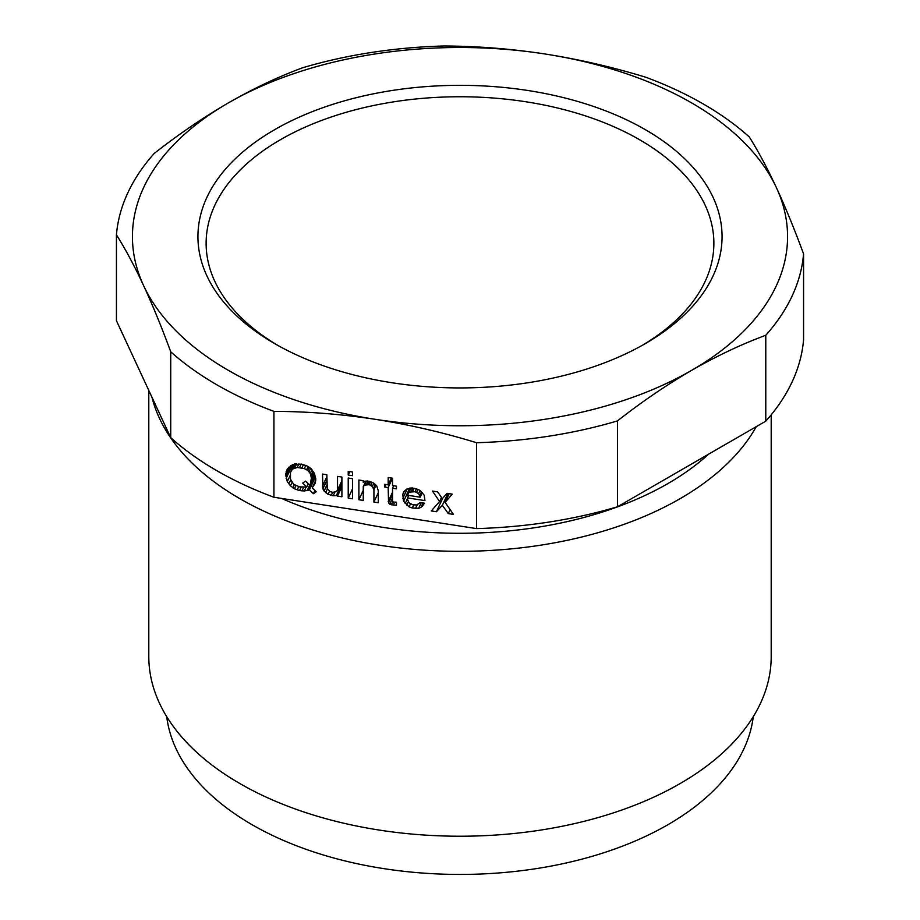 <?xml version="1.0" encoding="UTF-8"?>
<svg xmlns="http://www.w3.org/2000/svg" width="920" height="920" viewBox="0 0 920 920"><rect width="100%" height="100%" fill="white"/><g stroke="black" fill="none" stroke-linecap="round" stroke-linejoin="round"><path stroke-width="1.38" d="M170.729 351.785L170.729 437.678A343.953 198.582 0 0 0 273.918 497.248L273.918 411.366C307.406 411.47 341.182 414.115 375.222 419.313C409.25 424.649 443.026 432.446 476.514 442.704A343.953 198.582 0 0 0 617.469 420.9C641.999 401.66 666.712 384.824 691.633 370.357C716.553 356.051 741.267 344.344 765.785 335.271A343.953 198.582 0 0 0 803.562 253.885C794.581 229.471 785.53 207.402 776.411 187.68C767.291 168.095 758.241 151.179 749.271 136.919A343.953 198.582 0 0 0 703.213 103.937A343.953 198.582 0 0 0 646.081 77.337C612.594 67.079 578.818 59.282 544.778 53.946C510.749 48.76 476.974 46.103 443.486 46A343.953 198.582 0 0 0 302.53 67.804C278.001 76.889 253.287 88.584 228.367 102.902C203.446 117.357 178.733 134.205 154.215 153.433A343.953 198.582 0 0 0 116.437 234.818C125.419 249.078 134.47 265.995 143.589 285.579A327.577 189.129 180 0 1 228.367 102.902A327.577 189.129 180 0 1 544.778 53.946A327.577 189.129 180 0 1 691.633 102.902A327.577 189.129 180 0 1 776.411 187.68A327.577 189.129 180 0 1 691.633 370.357A327.577 189.129 180 0 1 375.222 419.313A327.577 189.129 180 0 1 228.367 370.357A327.577 189.129 180 0 1 143.589 285.579C152.708 305.302 161.759 327.37 170.729 351.785A343.953 198.582 0 0 0 216.786 384.767A343.953 198.582 0 0 0 273.918 411.366M765.785 335.271L765.785 421.164L617.469 506.793L617.469 420.9M170.729 437.678L116.437 320.712L116.437 234.818M765.785 421.164A343.953 198.582 0 0 0 803.562 339.779L803.562 253.885M476.514 442.704L476.514 528.597L273.918 497.248M348.22 475.03L352.567 475.697L352.567 472.017L348.22 471.35L348.22 475.03L349.807 471.592M292.847 464.45L287.305 468.947L285.729 474.053L287.305 481.654L290.467 485.817L294.423 488.773L299.563 490.567L304.313 490.969L309.453 489.762L313.409 493.718L316.181 491.797L312.225 487.841L315.387 482.988L315.79 478.699L314.203 473.11L311.041 468.602L307.084 465.991L301.944 464.186L292.847 464.45M420.992 507.345L424.557 503.217L420.198 502.55L416.645 504.999L412.689 504.723L409.124 502.837L407.548 499.583L407.548 497.916L424.948 500.606L424.154 495.132L420.992 491.303L418.623 489.601L412.286 487.945L406.755 489.095L403.592 491.947L402.799 494.5L403.592 501.308L409.124 506.851L412.286 508.012L418.623 508.323L420.992 507.345L423.016 502.975M378.281 490.705L376.694 485.783L372.738 482.494L367.597 481.034L364.435 481.217L363.25 482.367L363.25 480.7L358.892 480.022L358.892 499.744L363.25 500.422L363.25 486.714L364.435 485.219L369.184 484.621L372.347 486.45L373.922 489.704L373.922 502.078L378.281 502.745L378.281 490.705M442.347 505.298L448.281 513.578L453.422 514.372L445.119 502.389L452.237 494.132L447.097 493.327L442.347 498.617L437.609 491.866L432.469 491.073L439.587 501.526L431.273 510.945L436.413 511.738L442.347 505.298L447.856 493.453M352.567 478.71L348.22 478.032L348.22 498.099L352.567 498.766L352.567 478.71M337.536 496.11L341.895 496.777L341.895 477.054L337.536 476.387L337.536 490.095L336.352 491.579L332.787 492.361L330.027 491.602L327.255 488.497L326.865 474.731L322.506 474.053L322.909 488.83L324.093 491.015L328.049 494.304L333.19 495.765L336.352 495.592L337.536 494.442L337.536 496.11L341.895 486.737M391.334 504.769L396.474 505.229L396.474 502.216L393.311 502.067L392.518 501.273L392.518 488.232L396.474 488.842L396.474 486.174L392.518 485.553L392.518 478.204L388.171 477.526L388.171 484.886L384.606 484.334L384.606 487.013L388.171 487.554L388.562 502.998L391.334 504.769L392.817 501.572M476.514 528.597A343.953 198.582 0 0 0 617.469 506.793M415.058 491.717L418.623 493.603L420.198 497.191L407.548 495.236L409.124 492.142L415.058 491.717L416.415 488.796M304.313 468.567L307.878 470.453L310.247 473.501L311.431 478.032L310.247 484.196L309.453 485.081L305.497 481.125L302.737 483.034L306.693 486.99L299.563 486.887L293.641 484.299L290.467 479.136L290.467 472.443L292.445 469.073L297.195 467.463L304.313 468.567L305.762 465.462M291.26 470.557L294.273 464.071M292.445 469.073L294.803 464.002M293.641 468.257L295.642 463.921M294.825 467.774L296.642 463.841M297.195 467.463L298.897 463.818M299.563 467.498L301.162 464.071M301.944 467.866L303.439 464.634M306.693 469.602L308.131 466.509M307.878 470.453L309.373 467.222M309.062 471.649L310.626 468.268M310.247 473.501L311.983 469.752M311.041 475.628L313.065 471.258M311.431 478.032L313.927 472.661M311.431 480.033L314.398 473.639M311.041 482.31L314.697 474.433M310.247 484.196L314.732 474.536M306.693 486.99L308.177 483.793M286.12 471.776L287.569 468.659M285.729 474.053L288.926 467.153M285.729 476.054L290.513 465.738M286.12 478.457L292.548 464.623M287.305 481.654L290.076 475.686M288.892 483.909L290.755 479.883M290.467 485.817L292.031 482.459M292.847 487.853L294.285 484.771M294.423 488.773L295.895 485.622M297.195 489.865L298.701 486.634M299.563 490.567L301.162 487.14M301.944 490.935L303.634 487.278M304.313 490.969L306.13 487.059M307.084 490.728L309.971 484.506M308.671 490.303L315.296 476.031M309.453 489.762L315.468 476.801M313.409 493.718L314.893 490.521M312.225 487.841L315.79 480.182M407.94 493.626L410.527 488.048M409.124 492.142L411.044 488.014M411.102 491.441L412.7 488.014M412.689 491.349L414.138 488.232M416.645 492.303L418.002 489.371M418.623 493.603L420.014 490.601M419.808 495.466L421.498 491.809M420.198 497.191L422.326 492.625M422.579 506.253L424.028 503.136M407.548 497.916L408.698 495.42M402.799 494.5L404.409 491.05M402.799 498.513L407.272 488.888M403.592 501.308L409.722 488.094M405.168 503.562L407.548 498.444M406.755 505.149L408.376 501.653M409.124 506.851L410.55 503.78M412.286 508.012L413.735 504.884M415.46 508.495L417.162 504.815M418.623 508.323L421.222 502.699M358.892 499.744L363.25 490.371M363.25 486.714L365.838 481.137M364.435 485.219L366.344 481.102M366.413 484.529L368 481.102M367.988 484.437L369.437 481.321M369.184 484.621L370.541 481.689M370.76 485.197L372.117 482.275M372.347 486.45L373.819 483.276M373.531 488.301L375.337 484.426M373.922 489.704L376.05 485.139M373.922 502.078L378.281 492.694M448.281 513.578L450.121 509.611M445.119 502.389L449.178 493.649M439.587 501.526L441.496 497.398M436.413 511.738L442.681 498.249M348.22 498.099L352.567 488.727M337.536 490.095L341.895 480.711M322.506 486.093L326.865 476.721M322.909 488.83L326.865 480.309M324.093 491.015L326.865 485.058M325.668 492.602L327.44 488.796M328.049 494.304L329.498 491.188M331.211 495.466L332.66 492.349M333.19 495.765L334.891 492.096M336.352 495.592L341.895 483.655M337.536 494.442L341.895 485.058M393.311 505.068L394.622 502.239M392.518 488.232L393.679 485.737M388.171 484.886L391.345 478.02M384.606 487.013L385.767 484.518M388.171 487.554L392.506 478.204M388.171 501.595L392.518 492.223M388.562 502.998L392.518 494.477M389.747 504.183L392.518 498.226M645.311 129.651A262.062 151.294 0 0 0 274.7 129.639A262.062 151.294 0 0 0 274.689 343.608A262.062 151.294 0 0 0 274.689 343.62A262.062 151.294 0 0 0 645.311 343.608A262.062 151.294 0 0 0 645.311 129.651M642.367 345.287A253.874 146.567 0 0 0 639.515 139.679A253.874 146.567 0 0 0 281.934 138.851A253.874 146.567 0 0 0 277.633 345.287M148.798 390.436L148.798 656.558A311.202 179.664 0 0 0 239.947 783.598A311.202 179.664 0 0 0 579.094 822.549A311.202 179.664 0 0 0 771.202 656.558L771.202 414.828M756.251 426.661A311.202 179.664 180 0 1 239.947 498.709A311.202 179.664 180 0 1 151.984 397.291M166.727 716.657A293.998 169.74 0 0 0 252.114 824.722A293.998 169.74 0 0 0 562.867 863.707A293.998 169.74 0 0 0 753.273 716.657M708.572 454.192A293.998 169.74 180 0 1 281.497 498.421"/></g></svg>
